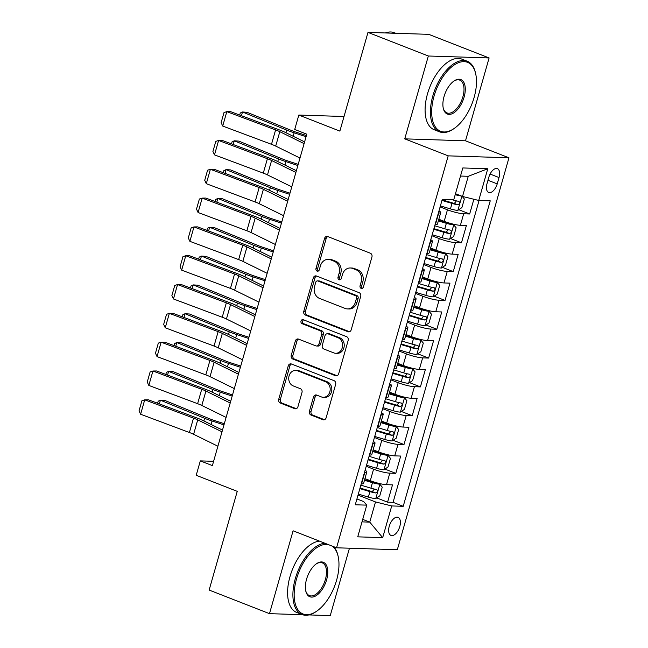 <?xml version="1.0" encoding="UTF-8"?>
<svg xmlns="http://www.w3.org/2000/svg" width="648" height="648" viewBox="0 0 648 648"><rect width="100%" height="100%" fill="white"/><g stroke="black" fill="none" stroke-linecap="round" stroke-linejoin="round"><path stroke-width="0.97" d="M361.155 288.368A2.082 1.75 -88.2 0 0 363.374 287.04L371.936 256.981A2.981 2.503 -88.2 0 0 370.373 253.23L327.718 236.544A2.981 2.503 -88.2 0 0 327.005 236.399A2.981 2.503 -88.2 0 0 324.543 238.448L315.981 268.507A2.082 1.75 -88.2 0 0 319.294 269.803L320.404 265.915A9.526 8.011 -88.2 0 1 328.293 259.354A9.526 8.011 -88.2 0 1 330.569 259.824L334.125 261.217A9.526 8.011 -88.2 0 1 339.131 273.229L338.021 277.125A2.082 1.75 -88.2 0 0 341.334 278.421L342.444 274.533A9.526 8.011 -88.2 0 1 350.333 267.972A9.526 8.011 -88.2 0 1 352.609 268.442L356.165 269.835A9.526 8.011 -88.2 0 1 361.163 281.856L360.061 285.744A2.082 1.75 -88.2 0 0 361.155 288.368M399.776 526.557A9.704 5.038 111.4 0 0 398.05 517.347A9.704 5.038 111.4 0 0 389.262 526.216A9.704 5.038 111.4 0 0 390.987 535.426A9.704 5.038 111.4 0 0 399.776 526.557M309.42 411.269A2.981 2.503 -88.2 0 0 310.983 415.02L322.955 419.702A2.981 2.503 -88.2 0 0 323.66 419.847A2.981 2.503 -88.2 0 0 326.13 417.798L335.64 384.418A2.981 2.503 -88.2 0 0 334.068 380.668L291.414 363.982A2.981 2.503 -88.2 0 0 290.709 363.836A2.981 2.503 -88.2 0 0 288.239 365.885L278.729 399.265A2.981 2.503 -88.2 0 0 280.292 403.024L294.751 408.677A2.981 2.503 -88.2 0 0 295.464 408.823A2.981 2.503 -88.2 0 0 297.926 406.774L301.992 392.486A2.981 2.503 -88.2 0 0 300.429 388.727L293.261 385.925A7.962 6.691 -88.2 0 1 288.838 376.998A7.962 6.691 -88.2 0 1 295.674 370.397A7.962 6.691 -88.2 0 1 297.578 370.794L325.661 381.777A7.962 6.691 -88.2 0 1 330.083 390.704A7.962 6.691 -88.2 0 1 323.247 397.305A7.962 6.691 -88.2 0 1 321.343 396.908L316.67 395.078A2.981 2.503 -88.2 0 0 315.957 394.932A2.981 2.503 -88.2 0 0 313.486 396.981L309.42 411.269L311.064 411.318A2.981 2.503 -88.2 0 0 312.628 415.076L324.486 419.71M428.344 56.003L404.741 138.858L465.499 140.802L489.102 57.947L428.344 56.003L367.983 32.4L339.868 131.107L298.825 115.052L294.719 129.462L306.788 134.185L212.382 465.604L200.313 460.882L196.206 475.292L237.249 491.346L209.134 590.053L269.487 613.656L302.486 614.709M404.741 138.858L448.197 155.852L336.547 547.795L293.09 530.801L269.487 613.656M348.017 331.727A2.981 2.503 -88.2 0 0 348.721 331.873A2.981 2.503 -88.2 0 0 351.192 329.824L360.693 296.444A2.981 2.503 -88.2 0 0 359.13 292.685L316.475 276.007A2.981 2.503 -88.2 0 0 315.762 275.862A2.981 2.503 -88.2 0 0 313.3 277.911L303.791 311.291A2.981 2.503 -88.2 0 0 305.354 315.041L348.017 331.727L349.442 331.776M348.17 340.435L338.661 373.815A2.981 2.503 -88.2 0 1 336.191 375.864A2.981 2.503 -88.2 0 1 335.486 375.719L292.823 359.033A2.981 2.503 -88.2 0 1 291.26 355.274L295.334 340.994A2.981 2.503 -88.2 0 1 297.796 338.945A2.981 2.503 -88.2 0 1 298.509 339.09L315.803 345.854A2.981 2.503 -88.2 0 0 316.516 346A2.981 2.503 -88.2 0 0 318.978 343.95L321.683 334.473A2.981 2.503 -88.2 0 0 320.12 330.723L302.106 323.676A2.082 1.75 -88.2 0 1 303.232 319.715L346.599 336.676A2.981 2.503 -88.2 0 1 348.17 340.435M308.95 614.92L330.253 615.6L349.45 548.208M367.983 32.4L428.741 34.344L489.102 57.947M376.699 497.915L387.577 502.168L392.502 484.874L386.508 484.68L389.796 473.153A12.134 1.879 -164.1 0 1 373.572 469.168L366.225 466.293M384.912 469.095L395.79 473.348L400.715 456.054L394.721 455.86L398.002 444.334A12.134 1.879 -164.1 0 1 381.777 440.348L374.439 437.481M393.117 440.275L403.996 444.528L408.92 427.235L402.926 427.04L406.215 415.514A12.134 1.879 -164.1 0 1 389.991 411.529L382.644 408.661M401.331 411.456L412.209 415.708L417.134 398.415L411.14 398.228L414.42 386.694A12.134 1.879 -164.1 0 1 398.196 382.709L390.857 379.841M409.536 382.636L420.414 386.888L425.339 369.595L419.345 369.409L422.634 357.874A12.134 1.879 -164.1 0 1 406.409 353.889L399.063 351.022M417.749 353.816L428.628 358.069L433.553 340.775L427.559 340.589L430.839 329.054A12.134 1.879 -164.1 0 1 414.615 325.069L407.276 322.202M425.955 324.996L436.833 329.249L441.758 311.955L435.764 311.769L439.052 300.243A12.134 1.879 -164.1 0 1 422.828 296.249L415.481 293.382M434.168 296.176L445.046 300.429L449.971 283.136L443.977 282.949L447.258 271.423A12.134 1.879 -164.1 0 1 431.033 267.43L423.695 264.562M442.373 267.357L453.252 271.609L458.177 254.324L452.183 254.129L455.471 242.603A12.134 1.879 -164.1 0 1 439.247 238.61L431.9 235.742M450.587 238.537L461.465 242.789L466.39 225.504L460.396 225.31A12.134 1.879 -164.1 0 1 444.172 221.324L438.818 219.226M386.508 484.68A12.134 1.879 15.9 0 1 370.283 480.695L364.937 478.605M394.721 455.86A12.134 1.879 15.9 0 1 378.497 451.875L373.143 449.785M402.926 427.04A12.134 1.879 15.9 0 1 386.702 423.055L381.356 420.965M411.14 398.228A12.134 1.879 15.9 0 1 394.916 394.235L389.561 392.145M419.345 369.409A12.134 1.879 15.9 0 1 403.121 365.415L397.775 363.326M427.559 340.589A12.134 1.879 15.9 0 1 411.334 336.596L405.98 334.506M435.764 311.769A12.134 1.879 15.9 0 1 419.54 307.784L414.194 305.686M443.977 282.949A12.134 1.879 15.9 0 1 427.753 278.964L422.399 276.866M452.183 254.129A12.134 1.879 15.9 0 1 435.958 250.144L430.612 248.046M488.843 177.22L487.037 183.562A9.404 4.884 111.4 0 0 488.705 192.48A9.404 4.884 111.4 0 0 497.219 183.886L499.025 177.552A9.404 4.884 111.4 0 0 497.356 168.626A9.404 4.884 111.4 0 0 488.843 177.22M448.197 155.852L508.955 157.796L397.313 549.739L336.547 547.795M387.577 502.168L393.077 502.338L403.218 506.307L490.236 200.823L478.742 200.459L462.518 196.466L455.479 193.712M403.218 506.307L391.724 505.942L382.693 537.638L357.736 536.844L366.76 505.14L355.266 504.776L442.284 199.292L453.786 199.657L462.81 167.954L487.774 168.755L478.742 200.459M458.792 209.717L469.67 213.97L463.676 213.783A12.134 1.879 -164.1 0 1 447.452 209.798L440.114 206.923M438.971 210.924A12.134 1.879 -164.1 0 1 440.729 212.528L437.44 224.054A12.134 1.879 -164.1 0 1 435.432 224.508L435.108 224.5M440.729 212.528A12.134 1.879 -164.1 0 1 438.72 212.981L438.388 212.973M361.22 483.87L361.552 483.886A12.134 1.879 15.9 0 0 363.56 483.432L366.841 471.906A12.134 1.879 -164.1 0 1 364.832 472.36L364.508 472.343M369.433 455.05L369.757 455.066A12.134 1.879 15.9 0 0 371.766 454.613L375.054 443.086A12.134 1.879 -164.1 0 1 373.046 443.54L372.713 443.524M377.638 426.238L377.97 426.246A12.134 1.879 15.9 0 0 379.979 425.793L383.26 414.266A12.134 1.879 -164.1 0 1 381.251 414.72L380.927 414.704M385.852 397.418L386.176 397.427A12.134 1.879 15.9 0 0 388.184 396.973L391.473 385.447A12.134 1.879 -164.1 0 1 389.464 385.9L389.132 385.884M394.057 368.599L394.389 368.607A12.134 1.879 15.9 0 0 396.398 368.153L399.678 356.627A12.134 1.879 -164.1 0 1 397.67 357.08L397.346 357.072M402.27 339.779L402.594 339.787A12.134 1.879 15.9 0 0 404.603 339.333L407.892 327.807A12.134 1.879 -164.1 0 1 405.883 328.261L405.551 328.252M410.476 310.959L410.808 310.967A12.134 1.879 15.9 0 0 412.817 310.514L416.097 298.987A12.134 1.879 -164.1 0 1 414.088 299.441L413.764 299.433M418.689 282.139L419.013 282.147A12.134 1.879 15.9 0 0 421.022 281.694L424.31 270.167A12.134 1.879 -164.1 0 1 422.302 270.621L421.97 270.613M426.894 253.319L427.226 253.328A12.134 1.879 15.9 0 0 429.235 252.874L432.516 241.348A12.134 1.879 -164.1 0 1 430.507 241.801L430.183 241.793M461.465 242.789L455.471 242.603M453.252 271.609L447.258 271.423M445.046 300.429L439.052 300.243M436.833 329.249L430.839 329.054M428.628 358.069L422.634 357.874M420.414 386.888L414.42 386.694M412.209 415.708L406.215 415.514M403.996 444.528L398.002 444.334M395.79 473.348L389.796 473.153M393.077 502.338L479.075 200.467M469.67 213.97L473.866 199.26M362.71 519.372L369.749 522.126L375.5 501.949L358.02 495.113M462.518 196.466L468.261 176.297L460.509 176.045M465.499 140.802L508.955 157.796M213.605 461.311L200.313 460.882M344.023 116.502L298.825 115.052M361.997 521.875L369.749 522.126L382.693 537.638M356.927 498.936L363.674 501.576L366.76 505.14M430.766 239.744A12.134 1.879 -164.1 0 1 432.516 241.348M422.553 268.564A12.134 1.879 -164.1 0 1 424.31 270.167M414.347 297.383A12.134 1.879 -164.1 0 1 416.097 298.987M406.134 326.203A12.134 1.879 -164.1 0 1 407.892 327.807M397.929 355.023A12.134 1.879 -164.1 0 1 399.678 356.627M389.715 383.843A12.134 1.879 -164.1 0 1 391.473 385.447M381.51 412.663A12.134 1.879 -164.1 0 1 383.26 414.266M373.297 441.482A12.134 1.879 -164.1 0 1 375.054 443.086M365.091 470.302A12.134 1.879 -164.1 0 1 366.841 471.906M375.5 501.949L391.724 505.942M468.261 176.297L487.774 168.755M362.483 288.255A2.082 1.75 -88.2 0 1 361.697 285.792L362.807 281.904A9.526 8.011 -88.2 0 0 357.801 269.884L356.165 269.835M350.333 267.972L351.977 268.029A9.526 8.011 -88.2 0 1 354.245 268.499L357.801 269.884M328.293 259.354L329.937 259.411A9.526 8.011 -88.2 0 1 332.213 259.88L335.761 261.266A9.526 8.011 -88.2 0 1 340.767 273.286L339.657 277.174A2.082 1.75 -88.2 0 0 340.443 279.636M327.823 236.585A2.981 2.503 -88.2 0 0 326.187 238.496L317.625 268.556A2.082 1.75 -88.2 0 0 318.403 271.018M316.589 276.048A2.981 2.503 -88.2 0 0 314.944 277.96L305.435 311.34A2.981 2.503 -88.2 0 0 306.998 315.098L349.547 331.736M356.489 298.258A2.082 1.75 -88.2 0 0 355.396 295.634L317.957 280.989A2.082 1.75 -88.2 0 0 315.73 282.317L314.564 286.416A9.526 8.011 -88.2 0 0 319.569 298.436L345.165 308.448A9.526 8.011 -88.2 0 0 347.433 308.918A9.526 8.011 -88.2 0 0 355.323 302.357L356.489 298.258L358.133 298.315A2.082 1.75 -88.2 0 0 357.04 295.682L355.396 295.634M317.455 280.884L319.1 280.94A2.082 1.75 -88.2 0 1 319.594 281.038L357.04 295.682M347.433 308.918L349.078 308.966A9.526 8.011 -88.2 0 0 356.967 302.414L355.323 302.357M358.133 298.315L356.967 302.414M337.017 375.727L294.467 359.081L292.823 359.033M298.615 339.131A2.981 2.503 -88.2 0 0 296.97 341.042L292.904 355.331A2.981 2.503 -88.2 0 0 294.467 359.081M316.516 346L318.16 346.056A2.981 2.503 -88.2 0 0 320.622 344.007L323.32 334.53A2.981 2.503 -88.2 0 0 321.756 330.772L303.75 323.733L302.106 323.676M303.596 319.861A2.082 1.75 -88.2 0 0 303.75 323.733M333.761 352.877A7.962 6.691 -88.2 0 0 335.656 353.265A7.962 6.691 -88.2 0 0 342.5 346.672A7.962 6.691 -88.2 0 0 338.07 337.738L328.171 333.874A2.981 2.503 -88.2 0 0 327.467 333.728A2.981 2.503 -88.2 0 0 324.996 335.777L322.299 345.246A2.981 2.503 -88.2 0 0 323.862 349.005L333.761 352.877M335.656 353.265L337.3 353.322A7.962 6.691 -88.2 0 0 344.137 346.721A7.962 6.691 -88.2 0 0 339.714 337.794L338.07 337.738M327.467 333.728L329.103 333.777A2.981 2.503 -88.2 0 1 329.816 333.923L339.714 337.794M316.775 395.118A2.981 2.503 -88.2 0 0 315.131 397.03L311.064 411.318M323.247 397.305L324.891 397.354A7.962 6.691 -88.2 0 0 331.727 390.752A7.962 6.691 -88.2 0 0 327.297 381.826L325.661 381.777M295.674 370.397L297.319 370.454A7.962 6.691 -88.2 0 1 299.214 370.842L327.297 381.826M291.527 364.022A2.981 2.503 -88.2 0 0 289.883 365.934L280.373 399.314A2.981 2.503 -88.2 0 0 281.937 403.072L296.282 408.686M461.174 195.939A8.035 1.247 -164.1 0 1 455.196 194.684M457.942 194.684A4.099 0.632 -164.1 0 1 455.366 194.1M306.407 135.537L296.201 132.208A15.163 2.349 -164.1 0 1 291.252 130.402L247.034 112.29L242.498 111.991L286.716 130.102A22.745 3.523 15.9 0 0 294.143 132.799L306.075 136.696M462.162 196.328L464.349 198.985L461.886 207.627L457.78 210.406A8.035 1.247 -164.1 0 1 450.449 208.907L440.405 205.894M441.968 200.418L452.012 203.432A8.035 1.247 15.9 0 0 457.812 204.776C459.805 203.82 460.129 202.662 458.8 201.317A8.035 1.247 -164.1 0 1 453.001 199.973L451.729 199.592M456.451 200.872L454.337 203.415A4.099 0.632 -164.1 0 1 452.507 202.937L442.13 199.827M239.687 115.052L240.27 113.019L242.498 111.991L241.437 115.709M299.992 158.039L275.7 146.092A15.163 2.349 15.9 0 0 271.496 144.31L222.709 126.052L226.808 111.642L224.006 112.566L221.138 122.65L222.709 126.052M304.098 143.629L279.806 131.682A15.163 2.349 15.9 0 0 275.603 129.9L226.808 111.642L230.469 111.602L279.264 129.867A22.745 3.523 -164.1 0 1 285.566 132.532L304.592 141.888M474.117 97.443A37.001 19.213 111.4 0 0 475.656 73.678A37.001 19.213 111.4 0 0 456.224 63.763A37.001 19.213 111.4 0 0 434.047 96.163A37.001 19.213 111.4 0 0 454.248 128.426A37.001 19.213 111.4 0 0 474.117 97.443M454.248 128.426L453.527 128.92A37.916 19.683 -68.6 0 1 439.555 131.828A37.916 19.683 -68.6 0 1 432.832 95.864A37.916 19.683 -68.6 0 1 467.168 61.212A37.916 19.683 -68.6 0 1 475.462 72.827L475.656 73.678M464.106 97.119A18.5 9.607 -68.6 0 1 453.017 113.319A18.5 9.607 -68.6 0 1 443.297 108.37A18.5 9.607 -68.6 0 1 444.066 96.479A18.5 9.607 -68.6 0 1 454.005 80.992A18.5 9.607 -68.6 0 1 464.106 97.119M443.208 107.933A17.593 9.129 111.4 0 0 446.95 112.906A17.593 9.129 111.4 0 0 462.883 96.827A17.593 9.129 111.4 0 0 459.772 80.133A17.593 9.129 111.4 0 0 453.64 81.251M385.268 32.951A37.916 19.683 -68.6 0 1 394.259 32.692L395.774 33.291M439.555 131.828L434.241 129.754A37.916 19.683 -68.6 0 1 427.518 93.782A37.916 19.683 -68.6 0 1 461.862 59.13L467.168 61.212M328.212 544.539A37.001 19.213 111.4 0 0 296.541 578.883A37.001 19.213 111.4 0 0 316.742 611.153A37.001 19.213 111.4 0 0 336.612 580.163A37.001 19.213 111.4 0 0 338.151 556.397A37.001 19.213 111.4 0 0 331.768 545.924M316.742 611.153L316.022 611.647A37.916 19.683 -68.6 0 1 302.049 614.547A37.916 19.683 -68.6 0 1 295.326 578.583A37.916 19.683 -68.6 0 1 324.899 543.243M333.631 546.653A37.916 19.683 -68.6 0 1 337.956 555.547L338.151 556.397M326.6 579.847A18.5 9.607 -68.6 0 1 315.511 596.039A18.5 9.607 -68.6 0 1 305.791 591.089A18.5 9.607 -68.6 0 1 306.561 579.207A18.5 9.607 -68.6 0 1 316.499 563.711A18.5 9.607 -68.6 0 1 326.6 579.847M305.702 590.652A17.593 9.129 111.4 0 0 309.444 595.625A17.593 9.129 111.4 0 0 325.377 579.547A17.593 9.129 111.4 0 0 322.259 562.853A17.593 9.129 111.4 0 0 316.135 563.971M302.049 614.547L296.735 612.473A37.916 19.683 -68.6 0 1 290.012 576.509A37.916 19.683 -68.6 0 1 319.586 541.161M432.2 234.714L442.244 237.727A8.035 1.247 -164.1 0 0 449.574 239.225L453.681 236.447L456.143 227.804L453.673 224.816A8.035 1.247 -164.1 0 1 446.351 223.317L438.34 220.919M453.673 224.816L450.538 223.584A4.099 0.632 -164.1 0 1 446.845 222.823L438.51 220.328M298.193 164.357L287.987 161.02A15.163 2.349 -164.1 0 1 283.038 159.222L238.82 141.11L234.293 140.81L278.51 158.922A22.745 3.523 15.9 0 0 285.93 161.619L297.861 165.515M433.755 229.238L443.799 232.251A8.035 1.247 15.9 0 0 449.607 233.596C451.591 232.64 451.923 231.482 450.587 230.137A8.035 1.247 -164.1 0 1 444.787 228.793L434.743 225.779M448.246 229.692L446.132 232.235A4.099 0.632 -164.1 0 1 444.301 231.757L433.925 228.647M231.482 143.872L232.057 141.839L234.293 140.81L233.231 144.528M423.986 263.534L434.03 266.547A8.035 1.247 -164.1 0 0 441.361 268.045L445.468 265.267L447.93 256.624L445.468 253.635A8.035 1.247 -164.1 0 1 438.137 252.137L430.126 249.731M445.468 253.635L442.325 252.404A4.099 0.632 -164.1 0 1 438.639 251.643L430.296 249.148M289.988 193.177L279.782 189.84A15.163 2.349 -164.1 0 1 274.833 188.042L230.615 169.93L226.079 169.622L270.297 187.742A22.745 3.523 15.9 0 0 277.725 190.439L289.656 194.335M425.55 258.058L435.594 261.071A8.035 1.247 15.9 0 0 441.393 262.408C443.386 261.452 443.71 260.302 442.382 258.957A8.035 1.247 -164.1 0 1 436.582 257.612L426.53 254.599M440.033 258.512L437.918 261.055A4.099 0.632 -164.1 0 1 436.088 260.577L425.712 257.467M223.268 172.692L223.852 170.659L226.079 169.622L225.018 173.348M415.781 292.353L425.825 295.358A8.035 1.247 -164.1 0 0 433.156 296.865L437.262 294.087L439.725 285.436L437.254 282.455A8.035 1.247 -164.1 0 1 429.932 280.957L421.921 278.551M437.254 282.455L434.12 281.224A4.099 0.632 -164.1 0 1 430.426 280.463L422.091 277.968M281.775 221.997L271.569 218.66A15.163 2.349 -164.1 0 1 266.62 216.861L222.402 198.75L217.874 198.442L262.092 216.562A22.745 3.523 15.9 0 0 269.511 219.259L281.443 223.155M417.336 286.878L427.38 289.883A8.035 1.247 15.9 0 0 433.188 291.227C435.173 290.272 435.505 289.121 434.168 287.769A8.035 1.247 -164.1 0 1 428.369 286.432L418.325 283.419M431.827 287.331L429.713 289.875A4.099 0.632 -164.1 0 1 427.883 289.397L417.506 286.286M215.063 201.512L215.638 199.479L217.874 198.442L216.813 202.168M407.568 321.173L417.612 324.178A8.035 1.247 -164.1 0 0 424.942 325.685L429.049 322.906L431.511 314.256L429.049 311.275A8.035 1.247 -164.1 0 1 421.718 309.768L413.708 307.371M429.049 311.275L425.906 310.044A4.099 0.632 -164.1 0 1 422.221 309.282L413.878 306.788M273.569 250.816L263.363 247.479A15.163 2.349 -164.1 0 1 258.414 245.681L214.196 227.57L209.66 227.262L253.878 245.381A22.745 3.523 15.9 0 0 261.306 248.079L273.237 251.975M409.131 315.698L419.175 318.703A8.035 1.247 15.9 0 0 424.975 320.047C426.967 319.091 427.291 317.941 425.963 316.589A8.035 1.247 -164.1 0 1 420.163 315.244L410.111 312.239M423.614 316.151L421.5 318.695A4.099 0.632 -164.1 0 1 419.669 318.217L409.293 315.106M206.85 230.332L207.433 228.299L209.66 227.262L208.599 230.988M291.786 186.859L267.486 174.911A15.163 2.349 15.9 0 0 263.291 173.129L214.496 154.872L218.603 140.462L215.8 141.386L212.925 151.47L214.496 154.872M295.893 172.449L271.593 160.502A15.163 2.349 15.9 0 0 267.397 158.72L218.603 140.462L222.264 140.422L271.05 158.679A22.745 3.523 -164.1 0 1 277.352 161.352L296.387 170.708M283.573 215.679L259.281 203.731A15.163 2.349 15.9 0 0 255.077 201.949L206.291 183.692L210.389 169.282L207.587 170.197L204.719 180.29L206.291 183.692M287.68 201.269L263.388 189.321A15.163 2.349 15.9 0 0 259.184 187.539L210.389 169.282L214.051 169.241L262.845 187.499A22.745 3.523 -164.1 0 1 269.147 190.164L288.174 199.527M275.368 244.499L251.068 232.543A15.163 2.349 15.9 0 0 246.872 230.769L198.077 212.512L202.184 198.102L199.382 199.017L196.506 209.11L198.077 212.512M279.474 230.089L255.174 218.141A15.163 2.349 15.9 0 0 250.979 216.359L202.184 198.102L205.845 198.061L254.632 216.319A22.745 3.523 -164.1 0 1 260.933 218.984L279.968 228.347M267.154 273.318L242.862 261.363A15.163 2.349 15.9 0 0 238.658 259.589L189.872 241.331L193.971 226.922L191.168 227.837L188.301 237.929L189.872 241.331M271.261 258.908L246.969 246.953A15.163 2.349 15.9 0 0 242.765 245.179L193.971 226.922L197.632 226.881L246.426 245.138A22.745 3.523 -164.1 0 1 252.728 247.803L271.755 257.167M399.362 349.993L409.406 352.998A8.035 1.247 -164.1 0 0 416.737 354.497L420.844 351.726L423.306 343.076L420.835 340.095A8.035 1.247 -164.1 0 1 413.513 338.588L405.502 336.191M420.835 340.095L417.701 338.864A4.099 0.632 -164.1 0 1 414.007 338.102L405.672 335.599M265.356 279.636L255.15 276.299A15.163 2.349 -164.1 0 1 250.201 274.501L205.983 256.381L201.455 256.082L245.673 274.201A22.745 3.523 15.9 0 0 253.093 276.899L265.024 280.795M400.918 344.517L410.962 347.522A8.035 1.247 15.9 0 0 416.769 348.867C418.754 347.911 419.086 346.761 417.749 345.408A8.035 1.247 -164.1 0 1 411.95 344.064L401.906 341.059M415.409 344.971L413.294 347.514A4.099 0.632 -164.1 0 1 411.464 347.036L401.088 343.926M198.644 259.151L199.22 257.118L201.455 256.082L200.394 259.808M258.949 302.138L234.649 290.183A15.163 2.349 15.9 0 0 230.453 288.409L181.659 270.151L185.765 255.741L182.963 256.657L180.087 266.741L181.659 270.151M263.056 287.728L238.756 275.773A15.163 2.349 15.9 0 0 234.56 273.999L185.765 255.741L189.427 255.701L238.213 273.958A22.745 3.523 -164.1 0 1 244.515 276.623L263.55 285.987M391.149 378.813L401.193 381.818A8.035 1.247 -164.1 0 0 408.524 383.316L412.63 380.546L415.093 371.895L412.63 368.906A8.035 1.247 -164.1 0 1 405.3 367.408L397.289 365.01M412.63 368.906L409.487 367.683A4.099 0.632 -164.1 0 1 405.802 366.922L397.459 364.419M257.151 308.456L246.945 305.119A15.163 2.349 -164.1 0 1 241.996 303.321L197.778 285.201L193.242 284.901L237.46 303.021A22.745 3.523 15.9 0 0 244.887 305.718L256.819 309.614M392.712 373.337L402.756 376.342A8.035 1.247 15.9 0 0 408.556 377.687C410.549 376.731 410.873 375.581 409.544 374.228A8.035 1.247 -164.1 0 1 403.745 372.884L393.692 369.878M407.195 373.791L405.081 376.326A4.099 0.632 -164.1 0 1 403.25 375.856L392.874 372.746M190.431 287.971L191.014 285.938L193.242 284.901L192.181 288.627M250.736 330.958L226.444 319.002A15.163 2.349 15.9 0 0 222.24 317.228L173.453 298.963L177.552 284.561L174.749 285.476L171.882 295.561L173.453 298.963M254.842 316.548L230.55 304.592A15.163 2.349 15.9 0 0 226.346 302.819L177.552 284.561L181.213 284.521L230.008 302.778A22.745 3.523 -164.1 0 1 236.309 305.443L255.336 314.807M382.944 407.633L392.988 410.638A8.035 1.247 -164.1 0 0 400.318 412.136L404.425 409.366L406.887 400.715L404.417 397.726A8.035 1.247 -164.1 0 1 397.094 396.228L389.084 393.83M404.417 397.726L401.282 396.503A4.099 0.632 -164.1 0 1 397.589 395.742L389.254 393.239M248.937 337.268L238.731 333.939A15.163 2.349 -164.1 0 1 233.782 332.141L189.564 314.021L185.036 313.721L229.254 331.833A22.745 3.523 15.9 0 0 236.674 334.538L248.605 338.434M384.499 402.157L394.543 405.162A8.035 1.247 15.9 0 0 400.351 406.507C402.335 405.551 402.667 404.401 401.331 403.048A8.035 1.247 -164.1 0 1 395.531 401.703L385.487 398.698M398.99 402.611L396.876 405.146A4.099 0.632 -164.1 0 1 395.045 404.676L384.669 401.566M182.226 316.783L182.801 314.758L185.036 313.721L183.975 317.439M242.53 359.778L218.23 347.822A15.163 2.349 15.9 0 0 214.034 346.048L165.24 327.783L169.347 313.373L166.544 314.296L163.669 324.381L165.24 327.783M246.637 345.368L222.337 333.412A15.163 2.349 15.9 0 0 218.141 331.638L169.347 313.373L173.008 313.34L221.794 331.598A22.745 3.523 -164.1 0 1 228.096 334.263L247.131 343.626M374.73 436.452L384.774 439.457A8.035 1.247 -164.1 0 0 392.105 440.956L396.212 438.178L398.674 429.535L396.212 426.546A8.035 1.247 -164.1 0 1 388.881 425.048L380.87 422.65M396.212 426.546L393.069 425.323A4.099 0.632 -164.1 0 1 389.383 424.562L381.04 422.059M240.732 366.088L230.526 362.759A15.163 2.349 -164.1 0 1 225.577 360.96L181.359 342.841L176.823 342.541L221.041 360.653A22.745 3.523 15.9 0 0 228.469 363.358L240.4 367.254M376.294 430.977L386.338 433.982A8.035 1.247 15.9 0 0 392.137 435.326C394.13 434.371 394.454 433.22 393.125 431.868A8.035 1.247 -164.1 0 1 387.326 430.523L377.274 427.518M390.776 431.43L388.662 433.966A4.099 0.632 -164.1 0 1 386.832 433.496L376.456 430.385M174.012 345.603L174.596 343.57L176.823 342.541L175.762 346.259M234.317 388.598L210.025 376.642A15.163 2.349 15.9 0 0 205.821 374.868L157.035 356.603L161.133 342.193L158.331 343.116L155.463 353.201L157.035 356.603M238.424 374.188L214.132 362.232A15.163 2.349 15.9 0 0 209.928 360.458L161.133 342.193L164.794 342.16L213.589 360.418A22.745 3.523 -164.1 0 1 219.891 363.083L238.918 372.446M366.525 465.264L376.569 468.277A8.035 1.247 -164.1 0 0 383.899 469.776L388.006 466.997L390.469 458.355L387.998 455.366A8.035 1.247 -164.1 0 1 380.676 453.867L372.665 451.47M387.998 455.366L384.863 454.143A4.099 0.632 -164.1 0 1 381.17 453.381L372.835 450.878M232.519 394.907L222.313 391.578A15.163 2.349 -164.1 0 1 217.364 389.772L173.146 371.66L168.618 371.361L212.836 389.472A22.745 3.523 15.9 0 0 220.255 392.178L232.186 396.074M368.08 459.788L378.124 462.802A8.035 1.247 15.9 0 0 383.932 464.146C385.916 463.19 386.249 462.04 384.912 460.688A8.035 1.247 -164.1 0 1 379.112 459.343L369.068 456.338M382.571 460.25L380.457 462.785A4.099 0.632 -164.1 0 1 378.626 462.316L368.25 459.205M165.807 374.423L166.382 372.389L168.618 371.361L167.557 375.079M226.112 417.417L201.812 405.462A15.163 2.349 15.9 0 0 197.616 403.688L148.821 385.422L152.928 371.012L150.125 371.936L147.25 382.02L148.821 385.422M230.218 403.007L205.918 391.052A15.163 2.349 15.9 0 0 201.722 389.278L152.928 371.012L156.589 370.972L205.376 389.237A22.745 3.523 -164.1 0 1 211.677 391.902L230.712 401.266M358.312 494.084L368.356 497.097A8.035 1.247 -164.1 0 0 375.686 498.596L379.793 495.817L382.255 487.175L379.793 484.186A8.035 1.247 -164.1 0 1 372.462 482.687L364.451 480.29M379.793 484.186L376.65 482.963A4.099 0.632 -164.1 0 1 372.965 482.193L364.622 479.698M224.313 423.727L214.107 420.398A15.163 2.349 -164.1 0 1 209.15 418.592L164.94 400.48L160.404 400.181L204.622 418.292A22.745 3.523 15.9 0 0 212.05 420.998L223.981 424.894M359.875 488.608L369.919 491.621A8.035 1.247 15.9 0 0 375.719 492.966C377.711 492.01 378.035 490.86 376.707 489.507A8.035 1.247 -164.1 0 1 370.907 488.163L360.855 485.15M374.358 489.07L372.244 491.605A4.099 0.632 -164.1 0 1 370.413 491.127L360.037 488.025M157.594 403.242L158.177 401.209L160.404 400.181L159.343 403.898M217.898 446.229L193.606 434.281A15.163 2.349 15.9 0 0 189.402 432.508L140.616 414.242L144.715 399.832L141.912 400.756L139.045 410.84L140.616 414.242M222.005 431.819L197.713 419.872A15.163 2.349 15.9 0 0 193.509 418.098L144.715 399.832L148.376 399.792L197.17 418.057A22.745 3.523 -164.1 0 1 203.472 420.722L222.499 430.086M370.283 480.695L373.572 469.168M378.497 451.875L381.777 440.348M386.702 423.055L389.991 411.529M394.916 394.235L398.196 382.709M403.121 365.415L406.409 353.889M411.334 336.596L414.615 325.069M419.54 307.784L422.828 296.249M427.753 278.964L431.033 267.43M435.958 250.144L439.247 238.61M444.172 221.324L447.452 209.798M435.432 224.508L438.72 212.981M361.552 483.886L364.832 472.36M369.757 455.066L373.046 443.54M377.97 426.246L381.251 414.72M386.176 397.427L389.464 385.9M394.389 368.607L397.67 357.08M402.594 339.787L405.883 328.261M410.808 310.967L414.088 299.441M419.013 282.147L422.302 270.621M427.226 253.328L430.507 241.801M460.396 225.31L463.676 213.783M490.082 174.053L499.025 177.552M487.976 180.274L497.219 183.886M362.807 281.904L361.163 281.856M354.245 268.499L352.609 268.442M339.657 277.174L338.021 277.125M340.767 273.286L339.131 273.229M335.761 261.266L334.125 261.217M332.213 259.88L330.569 259.824M317.625 268.556L315.981 268.507M326.187 238.496L324.543 238.448M361.697 285.792L360.061 285.744M306.998 315.098L305.354 315.041M305.435 311.34L303.791 311.291M314.944 277.96L313.3 277.911M319.594 281.038L317.957 280.989M336.911 375.759L335.486 375.719M292.904 355.331L291.26 355.274M296.97 341.042L295.334 340.994M320.622 344.007L318.978 343.95M323.32 334.53L321.683 334.473M321.756 330.772L320.12 330.723M329.816 333.923L328.171 333.874M315.131 397.03L313.486 396.981M299.214 370.842L297.578 370.794M296.176 408.718L294.751 408.677M281.937 403.072L280.292 403.024M280.373 399.314L278.729 399.265M289.883 365.934L288.239 365.885M324.381 419.75L322.955 419.702M312.628 415.076L310.983 415.02M457.885 210.333L461.903 196.231M450.449 208.907L452.012 203.432M286.716 130.102L285.971 132.727M294.143 132.799L293.155 136.266M454.337 203.415L457.812 204.776M275.7 146.092L279.806 131.682M271.496 144.31L275.603 129.9M449.68 239.153L453.738 224.888M444.787 228.793L446.351 223.317M442.244 237.727L443.799 232.251M278.51 158.922L277.757 161.546M285.93 161.619L284.95 165.086M446.132 232.235L449.607 233.596M441.466 267.972L445.532 253.708M436.582 257.612L438.137 252.137M434.03 266.547L435.594 261.071M270.297 187.742L269.552 190.366M277.725 190.439L276.736 193.906M437.918 261.055L441.393 262.408M433.261 296.792L437.319 282.528M428.369 286.432L429.932 280.957M425.825 295.358L427.38 289.883M262.092 216.562L261.338 219.186M269.511 219.259L268.531 222.718M429.713 289.875L433.188 291.227M425.048 325.612L429.114 311.348M420.163 315.244L421.718 309.768M417.612 324.178L419.175 318.703M253.878 245.381L253.133 248.006M261.306 248.079L260.318 251.537M421.5 318.695L424.975 320.047M267.486 174.911L271.593 160.502M263.291 173.129L267.397 158.72M259.281 203.731L263.388 189.321M255.077 201.949L259.184 187.539M251.068 232.543L255.174 218.141M246.872 230.769L250.979 216.359M242.862 261.363L246.969 246.953M238.658 259.589L242.765 245.179M416.842 354.432L420.9 340.168M411.95 344.064L413.513 338.588M409.406 352.998L410.962 347.522M245.673 274.201L244.92 276.826M253.093 276.899L252.113 280.357M413.294 347.514L416.769 348.867M234.649 290.183L238.756 275.773M230.453 288.409L234.56 273.999M408.629 383.252L412.695 368.987M403.745 372.884L405.3 367.408M401.193 381.818L402.756 376.342M237.46 303.021L236.714 305.645M244.887 305.718L243.899 309.177M405.081 376.326L408.556 377.687M226.444 319.002L230.55 304.592M222.24 317.228L226.346 302.819M400.424 412.071L404.482 397.807M395.531 401.703L397.094 396.228M392.988 410.638L394.543 405.162M229.254 331.833L228.501 334.465M236.674 334.538L235.694 337.997M396.876 405.146L400.351 406.507M218.23 347.822L222.337 333.412M214.034 346.048L218.141 331.638M392.21 440.891L396.276 426.627M387.326 430.523L388.881 425.048M384.774 439.457L386.338 433.982M221.041 360.653L220.296 363.285M228.469 363.358L227.48 366.817M388.662 433.966L392.137 435.326M210.025 376.642L214.132 362.232M205.821 374.868L209.928 360.458M384.005 469.711L388.063 455.439M379.112 459.343L380.676 453.867M376.569 468.277L378.124 462.802M212.836 389.472L212.082 392.105M220.255 392.178L219.275 395.636M380.457 462.785L383.932 464.146M201.812 405.462L205.918 391.052M197.616 403.688L201.722 389.278M375.791 498.531L379.858 484.259M370.907 488.163L372.462 482.687M368.356 497.097L369.919 491.621M204.622 418.292L203.877 420.925M212.05 420.998L211.062 424.456M372.244 491.605L375.719 492.966M193.606 434.281L197.713 419.872M189.402 432.508L193.509 418.098"/></g></svg>

